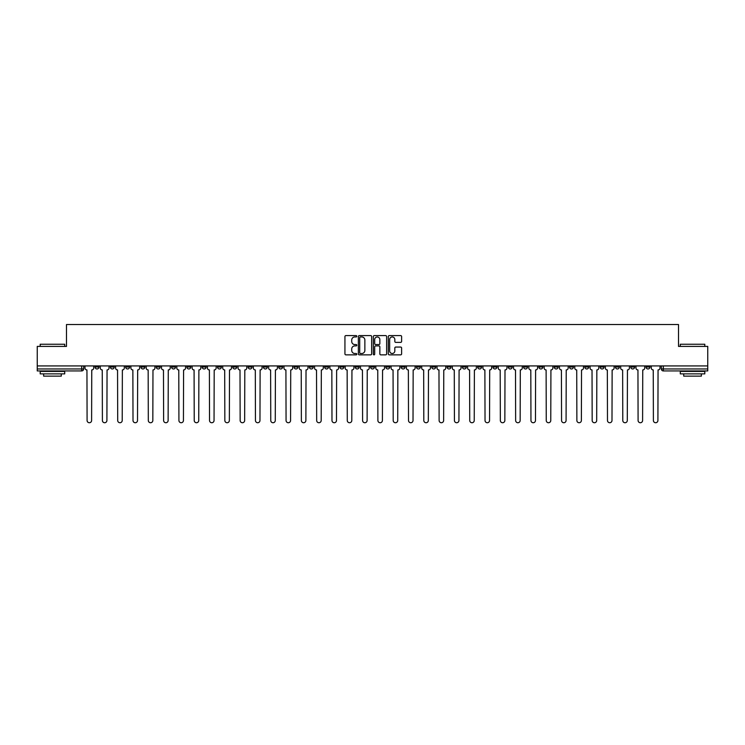 <?xml version="1.0" encoding="UTF-8"?>
<svg xmlns="http://www.w3.org/2000/svg" width="745" height="745" viewBox="0 0 745 745"><rect width="100%" height="100%" fill="white"/><g stroke="black" fill="none" stroke-linecap="round" stroke-linejoin="round"><path stroke-width="1.12" d="M356.799 336.265A0.67 0.67 0 0 0 356.129 335.595L345.894 335.595A0.959 0.959 0 0 0 344.935 336.554L344.935 353.894A0.959 0.959 0 0 0 345.894 354.853L356.129 354.853A0.67 0.67 0 0 0 356.799 354.182A0.67 0.67 0 0 0 356.129 353.503L354.806 353.503A3.082 3.082 0 0 1 351.724 350.429L351.724 348.977A3.082 3.082 0 0 1 354.806 345.904L356.129 345.904A0.67 0.67 0 0 0 356.799 345.224A0.67 0.67 0 0 0 356.129 344.553L354.806 344.553A3.082 3.082 0 0 1 351.724 341.471L351.724 340.027A3.082 3.082 0 0 1 354.806 336.945L356.129 336.945A0.67 0.67 0 0 0 356.799 336.265M600.116 365.925L600.116 367.006L604.046 367.006A1.965 1.965 0 0 1 602.081 368.971A1.965 1.965 0 0 1 600.116 367.006L600.116 365.925M508.286 365.925L508.286 367.006L512.215 367.006A1.965 1.965 0 0 1 510.25 368.971A1.965 1.965 0 0 1 508.286 367.006L508.286 365.925M492.985 365.925L492.985 367.006L496.906 367.006A1.965 1.965 0 0 1 494.941 368.971A1.965 1.965 0 0 1 492.985 367.006L492.985 365.925M401.145 365.925L401.145 367.006L405.075 367.006A1.965 1.965 0 0 1 403.11 368.971A1.965 1.965 0 0 1 401.145 367.006L401.145 365.925M385.845 365.925L385.845 367.006L389.765 367.006A1.965 1.965 0 0 1 387.81 368.971A1.965 1.965 0 0 1 385.845 367.006L385.845 365.925M370.535 365.925L370.535 367.006L374.465 367.006A1.965 1.965 0 0 1 372.5 368.971A1.965 1.965 0 0 1 370.535 367.006L370.535 365.925M339.925 365.925L339.925 367.006L343.855 367.006A1.965 1.965 0 0 1 341.89 368.971A1.965 1.965 0 0 1 339.925 367.006L339.925 365.925M309.315 367.006L309.315 365.925L309.315 367.006A1.965 1.965 0 0 0 311.28 368.971A1.965 1.965 0 0 1 309.315 367.006L313.245 367.006A1.965 1.965 0 0 1 311.28 368.971A1.965 1.965 0 0 0 313.245 367.006L313.245 365.925L313.245 367.006M294.014 367.006L294.014 365.925L294.014 367.006A1.965 1.965 0 0 0 295.97 368.971A1.965 1.965 0 0 1 294.014 367.006L297.935 367.006A1.965 1.965 0 0 1 295.97 368.971M278.704 367.006L278.704 365.925L278.704 367.006A1.965 1.965 0 0 0 280.669 368.971A1.965 1.965 0 0 1 278.704 367.006L282.625 367.006A1.965 1.965 0 0 1 280.669 368.971A1.965 1.965 0 0 0 282.625 367.006L282.625 365.925L282.625 367.006M263.395 365.925L263.395 367.006L267.325 367.006A1.965 1.965 0 0 1 265.36 368.971A1.965 1.965 0 0 1 263.395 367.006L263.395 365.925M248.094 365.925L248.094 367.006L252.015 367.006A1.965 1.965 0 0 1 250.059 368.971A1.965 1.965 0 0 1 248.094 367.006L248.094 365.925M232.785 365.925L232.785 367.006L236.714 367.006A1.965 1.965 0 0 1 234.75 368.971A1.965 1.965 0 0 1 232.785 367.006L232.785 365.925M217.484 367.006L217.484 365.925L217.484 367.006A1.965 1.965 0 0 0 219.449 368.971A1.965 1.965 0 0 1 217.484 367.006L221.405 367.006A1.965 1.965 0 0 1 219.449 368.971M186.874 367.006L186.874 365.925L186.874 367.006A1.965 1.965 0 0 0 188.83 368.971A1.965 1.965 0 0 1 186.874 367.006L190.794 367.006A1.965 1.965 0 0 1 188.83 368.971A1.965 1.965 0 0 0 190.794 367.006L190.794 365.925L190.794 367.006M171.564 367.006L171.564 365.925L171.564 367.006A1.965 1.965 0 0 0 173.529 368.971A1.965 1.965 0 0 1 171.564 367.006L175.494 367.006A1.965 1.965 0 0 1 173.529 368.971A1.965 1.965 0 0 0 175.494 367.006L175.494 365.925L175.494 367.006M156.264 367.006L156.264 365.925L156.264 367.006A1.965 1.965 0 0 0 158.219 368.971A1.965 1.965 0 0 1 156.264 367.006L160.184 367.006A1.965 1.965 0 0 1 158.219 368.971A1.965 1.965 0 0 0 160.184 367.006L160.184 365.925L160.184 367.006M140.954 367.006L140.954 365.925L140.954 367.006A1.965 1.965 0 0 0 142.919 368.971A1.965 1.965 0 0 1 140.954 367.006L144.884 367.006A1.965 1.965 0 0 1 142.919 368.971M125.654 367.006L125.654 365.925L125.654 367.006A1.965 1.965 0 0 0 127.609 368.971A1.965 1.965 0 0 1 125.654 367.006L129.574 367.006A1.965 1.965 0 0 1 127.609 368.971A1.965 1.965 0 0 0 129.574 367.006L129.574 365.925L129.574 367.006M110.344 367.006L110.344 365.925L110.344 367.006A1.965 1.965 0 0 0 112.309 368.971A1.965 1.965 0 0 1 110.344 367.006L114.264 367.006A1.965 1.965 0 0 1 112.309 368.971A1.965 1.965 0 0 0 114.264 367.006L114.264 365.925L114.264 367.006M400.642 342.383A0.959 0.959 0 0 0 401.611 341.424L401.611 336.554A0.959 0.959 0 0 0 400.642 335.595L389.281 335.595A0.959 0.959 0 0 0 388.322 336.554L388.322 353.894A0.959 0.959 0 0 0 389.281 354.853L400.642 354.853A0.959 0.959 0 0 0 401.611 353.894L401.611 348.017A0.959 0.959 0 0 0 400.642 347.058L395.781 347.058A0.959 0.959 0 0 0 394.822 348.017L394.822 350.932A2.58 2.58 0 0 1 392.243 353.503A2.58 2.58 0 0 1 389.663 350.932L389.663 339.515A2.58 2.58 0 0 1 392.243 336.945A2.58 2.58 0 0 1 394.822 339.515L394.822 341.424A0.959 0.959 0 0 0 395.781 342.383L400.642 342.383M37.25 365.925L37.25 346.406L66.491 346.406L66.491 324.522L678.509 324.522L678.509 346.406L707.75 346.406L707.75 365.925L37.25 365.925L37.25 368.971L83.654 368.971L83.654 365.925L83.654 368.971A1.965 1.965 0 0 1 81.699 370.926L37.25 370.926L37.25 368.971M371.662 336.554A0.959 0.959 0 0 0 370.693 335.595L359.332 335.595A0.959 0.959 0 0 0 358.364 336.554L358.364 353.894A0.959 0.959 0 0 0 359.332 354.853L370.693 354.853A0.959 0.959 0 0 0 371.662 353.894L371.662 336.554M374.307 335.595L385.668 335.595A0.959 0.959 0 0 1 386.636 336.554L386.636 353.894A0.959 0.959 0 0 1 385.668 354.853L380.807 354.853A0.959 0.959 0 0 1 379.848 353.894L379.848 346.863A0.959 0.959 0 0 0 378.879 345.904L375.657 345.904A0.959 0.959 0 0 0 374.688 346.863L374.688 354.182A0.67 0.67 0 0 1 374.018 354.853A0.67 0.67 0 0 1 373.338 354.182L373.338 336.554A0.959 0.959 0 0 1 374.307 335.595M661.346 365.925L661.346 368.971L707.75 368.971L707.75 370.926L663.301 370.926A1.965 1.965 0 0 1 661.346 368.971M707.75 365.925L707.75 368.971M649.966 365.925L649.966 367.006A1.965 1.965 0 0 1 648.001 368.971A1.965 1.965 0 0 1 646.036 367.006L649.966 367.006A1.965 1.965 0 0 1 648.001 368.971M646.036 365.925L646.036 367.006M634.656 365.925L634.656 367.006A1.965 1.965 0 0 1 632.691 368.971A1.965 1.965 0 0 1 630.736 367.006A1.965 1.965 0 0 0 632.691 368.971M630.736 365.925L630.736 367.006L634.656 367.006M619.346 365.925L619.346 367.006A1.965 1.965 0 0 1 617.391 368.971A1.965 1.965 0 0 1 615.426 367.006L619.346 367.006M615.426 365.925L615.426 367.006M604.046 365.925L604.046 367.006A1.965 1.965 0 0 1 602.081 368.971M588.736 365.925L588.736 367.006A1.965 1.965 0 0 1 586.781 368.971A1.965 1.965 0 0 1 584.816 367.006L588.736 367.006M584.816 365.925L584.816 367.006M573.436 365.925L573.436 367.006A1.965 1.965 0 0 1 571.471 368.971A1.965 1.965 0 0 1 569.506 367.006L573.436 367.006M569.506 365.925L569.506 367.006M558.126 365.925L558.126 367.006A1.965 1.965 0 0 1 556.17 368.971A1.965 1.965 0 0 1 554.206 367.006A1.965 1.965 0 0 0 556.17 368.971M554.206 365.925L554.206 367.006L558.126 367.006M542.826 365.925L542.826 367.006A1.965 1.965 0 0 1 540.861 368.971A1.965 1.965 0 0 1 538.896 367.006L542.826 367.006M538.896 365.925L538.896 367.006M527.516 365.925L527.516 367.006A1.965 1.965 0 0 1 525.551 368.971A1.965 1.965 0 0 1 523.595 367.006L527.516 367.006M523.595 365.925L523.595 367.006M512.215 365.925L512.215 367.006M496.906 365.925L496.906 367.006L496.906 365.925M481.605 365.925L481.605 367.006A1.965 1.965 0 0 1 479.64 368.971A1.965 1.965 0 0 1 477.675 367.006L481.605 367.006M477.675 365.925L477.675 367.006M466.296 365.925L466.296 367.006A1.965 1.965 0 0 1 464.331 368.971A1.965 1.965 0 0 1 462.375 367.006L466.296 367.006M462.375 365.925L462.375 367.006M450.986 365.925L450.986 367.006A1.965 1.965 0 0 1 449.03 368.971A1.965 1.965 0 0 1 447.065 367.006L450.986 367.006M447.065 365.925L447.065 367.006M435.685 365.925L435.685 367.006A1.965 1.965 0 0 1 433.72 368.971A1.965 1.965 0 0 1 431.755 367.006L435.685 367.006M431.755 365.925L431.755 367.006M420.376 365.925L420.376 367.006A1.965 1.965 0 0 1 418.42 368.971A1.965 1.965 0 0 1 416.455 367.006L420.376 367.006M416.455 365.925L416.455 367.006M405.075 365.925L405.075 367.006A1.965 1.965 0 0 1 403.11 368.971M389.765 365.925L389.765 367.006M374.465 367.006L374.465 365.925L374.465 367.006A1.965 1.965 0 0 1 372.5 368.971M359.155 365.925L359.155 367.006A1.965 1.965 0 0 1 357.19 368.971A1.965 1.965 0 0 1 355.235 367.006A1.965 1.965 0 0 0 357.19 368.971A1.965 1.965 0 0 0 359.155 367.006L355.235 367.006L355.235 365.925M343.855 367.006L343.855 365.925L343.855 367.006A1.965 1.965 0 0 1 341.89 368.971M328.545 365.925L328.545 367.006A1.965 1.965 0 0 1 326.58 368.971A1.965 1.965 0 0 1 324.624 367.006A1.965 1.965 0 0 0 326.58 368.971M324.624 365.925L324.624 367.006L328.545 367.006M297.935 365.925L297.935 367.006L297.935 365.925M267.325 367.006L267.325 365.925L267.325 367.006A1.965 1.965 0 0 1 265.36 368.971M252.015 367.006L252.015 365.925L252.015 367.006A1.965 1.965 0 0 1 250.059 368.971M236.714 367.006L236.714 365.925L236.714 367.006A1.965 1.965 0 0 1 234.75 368.971M221.405 365.925L221.405 367.006L221.405 365.925M206.104 367.006L206.104 365.925L206.104 367.006A1.965 1.965 0 0 1 204.139 368.971A1.965 1.965 0 0 1 202.174 367.006L206.104 367.006A1.965 1.965 0 0 1 204.139 368.971M202.174 365.925L202.174 367.006M144.884 365.925L144.884 367.006L144.884 365.925M98.964 365.925L98.964 367.006A1.965 1.965 0 0 1 96.999 368.971A1.965 1.965 0 0 1 95.034 367.006A1.965 1.965 0 0 0 96.999 368.971A1.965 1.965 0 0 0 98.964 367.006L98.964 365.925M95.034 365.925L95.034 367.006L98.964 367.006M81.699 365.925L81.699 370.926A1.965 1.965 0 0 0 83.654 368.971M360.394 336.945A0.67 0.67 0 0 0 359.714 337.615L359.714 352.832A0.67 0.67 0 0 0 360.394 353.503L361.791 353.503A3.082 3.082 0 0 0 364.864 350.429L364.864 340.027A3.082 3.082 0 0 0 361.791 336.945L360.394 336.945M379.848 339.571A2.58 2.58 0 0 0 377.268 336.991A2.58 2.58 0 0 0 374.688 339.571L374.688 343.585A0.959 0.959 0 0 0 375.657 344.553L378.879 344.553A0.959 0.959 0 0 0 379.848 343.585L379.848 339.571M84.986 365.925L84.986 367.983A1.965 1.965 139.8 0 0 86.942 369.948L87.09 420.478A2.254 2.254 139.8 0 0 89.344 422.732A2.254 2.254 139.8 0 0 91.607 420.478L91.756 369.948A1.965 1.965 139.8 0 0 93.712 367.983L93.712 365.925M100.286 365.925L100.286 367.983A1.965 1.965 139.8 0 0 102.251 369.948L102.4 420.478A2.254 2.254 139.8 0 0 104.654 422.732A2.254 2.254 139.8 0 0 106.907 420.478L107.056 369.948A1.965 1.965 139.8 0 0 109.021 367.983L109.021 365.925M115.596 365.925L115.596 367.983A1.965 1.965 139.8 0 0 117.552 369.948L117.701 420.478A2.254 2.254 139.8 0 0 119.954 422.732A2.254 2.254 139.8 0 0 122.217 420.478L122.366 369.948A1.965 1.965 139.8 0 0 124.322 367.983L124.322 365.925M40.193 344.246L64.722 344.246L40.193 344.246L40.193 346.406M64.722 373.869L40.193 373.869L40.193 371.42L64.722 371.42L64.722 373.869M61.286 373.869L61.286 376.132L43.629 376.132L43.629 373.869M680.278 344.246L704.807 344.246L680.278 344.246L680.278 346.406M704.807 373.869L680.278 373.869L680.278 371.42L704.807 371.42L704.807 373.869M701.371 373.869L701.371 376.132L683.714 376.132L683.714 373.869M130.897 365.925L130.897 367.983A1.965 1.965 139.8 0 0 132.861 369.948L133.01 420.478A2.254 2.254 139.8 0 0 135.264 422.732A2.254 2.254 139.8 0 0 137.518 420.478L137.667 369.948A1.965 1.965 139.8 0 0 139.632 367.983L139.632 365.925M146.206 365.925L146.206 367.983A1.965 1.965 139.8 0 0 148.162 369.948L148.311 420.478A2.254 2.254 139.8 0 0 150.574 422.732A2.254 2.254 139.8 0 0 152.827 420.478L152.976 369.948A1.965 1.965 139.8 0 0 154.932 367.983L154.932 365.925M161.507 365.925L161.507 367.983A1.965 1.965 139.8 0 0 163.472 369.948L163.621 420.478A2.254 2.254 139.8 0 0 165.874 422.732A2.254 2.254 139.8 0 0 168.128 420.478L168.277 369.948A1.965 1.965 139.8 0 0 170.242 367.983L170.242 365.925M176.816 365.925L176.816 367.983A1.965 1.965 139.8 0 0 178.781 369.948L178.921 420.478A2.254 2.254 139.8 0 0 181.184 422.732A2.254 2.254 139.8 0 0 183.438 420.478L183.587 369.948A1.965 1.965 139.8 0 0 185.542 367.983L185.542 365.925M192.117 365.925L192.117 367.983A1.965 1.965 139.8 0 0 194.082 369.948L194.231 420.478A2.254 2.254 139.8 0 0 196.484 422.732A2.254 2.254 139.8 0 0 198.747 420.478L198.887 369.948A1.965 1.965 139.8 0 0 200.852 367.983L200.852 365.925M207.427 365.925L207.427 367.983A1.965 1.965 139.8 0 0 209.392 369.948L209.531 420.478A2.254 2.254 139.8 0 0 211.794 422.732A2.254 2.254 139.8 0 0 214.048 420.478L214.197 369.948A1.965 1.965 139.8 0 0 216.162 367.983L216.162 365.925M222.727 365.925L222.727 367.983A1.965 1.965 139.8 0 0 224.692 369.948L224.841 420.478A2.254 2.254 139.8 0 0 227.095 422.732A2.254 2.254 139.8 0 0 229.358 420.478L229.497 369.948A1.965 1.965 139.8 0 0 231.462 367.983L231.462 365.925M238.037 365.925L238.037 367.983A1.965 1.965 139.8 0 0 240.002 369.948L240.151 420.478A2.254 2.254 139.8 0 0 242.404 422.732A2.254 2.254 139.8 0 0 244.658 420.478L244.807 369.948A1.965 1.965 139.8 0 0 246.772 367.983L246.772 365.925M253.347 365.925L253.347 367.983A1.965 1.965 139.8 0 0 255.302 369.948L255.451 420.478A2.254 2.254 139.8 0 0 257.705 422.732A2.254 2.254 139.8 0 0 259.968 420.478L260.117 369.948A1.965 1.965 139.8 0 0 262.072 367.983L262.072 365.925M268.647 365.925L268.647 367.983A1.965 1.965 139.8 0 0 270.612 369.948L270.761 420.478A2.254 2.254 139.8 0 0 273.015 422.732A2.254 2.254 139.8 0 0 275.268 420.478L275.417 369.948A1.965 1.965 139.8 0 0 277.382 367.983L277.382 365.925M283.957 365.925L283.957 367.983A1.965 1.965 139.8 0 0 285.912 369.948L286.061 420.478A2.254 2.254 139.8 0 0 288.315 422.732A2.254 2.254 139.8 0 0 290.578 420.478L290.727 369.948A1.965 1.965 139.8 0 0 292.683 367.983L292.683 365.925M299.257 365.925L299.257 367.983A1.965 1.965 139.8 0 0 301.222 369.948L301.371 420.478A2.254 2.254 139.8 0 0 303.625 422.732A2.254 2.254 139.8 0 0 305.878 420.478L306.027 369.948A1.965 1.965 139.8 0 0 307.992 367.983L307.992 365.925M314.567 365.925L314.567 367.983A1.965 1.965 139.8 0 0 316.523 369.948L316.672 420.478A2.254 2.254 139.8 0 0 318.935 422.732A2.254 2.254 139.8 0 0 321.188 420.478L321.337 369.948A1.965 1.965 139.8 0 0 323.293 367.983L323.293 365.925M329.867 365.925L329.867 367.983A1.965 1.965 139.8 0 0 331.832 369.948L331.981 420.478A2.254 2.254 139.8 0 0 334.235 422.732A2.254 2.254 139.8 0 0 336.489 420.478L336.638 369.948A1.965 1.965 139.8 0 0 338.603 367.983L338.603 365.925M345.177 365.925L345.177 367.983A1.965 1.965 139.8 0 0 347.142 369.948L347.282 420.478A2.254 2.254 139.8 0 0 349.545 422.732A2.254 2.254 139.8 0 0 351.798 420.478L351.947 369.948A1.965 1.965 139.8 0 0 353.912 367.983L353.912 365.925M360.478 365.925L360.478 367.983A1.965 1.965 139.8 0 0 362.442 369.948L362.591 420.478A2.254 2.254 139.8 0 0 364.845 422.732A2.254 2.254 139.8 0 0 367.108 420.478L367.248 369.948A1.965 1.965 139.8 0 0 369.213 367.983L369.213 365.925M375.787 365.925L375.787 367.983A1.965 1.965 139.8 0 0 377.752 369.948L377.892 420.478A2.254 2.254 139.8 0 0 380.155 422.732A2.254 2.254 139.8 0 0 382.409 420.478L382.558 369.948A1.965 1.965 139.8 0 0 384.522 367.983L384.522 365.925M391.088 365.925L391.088 367.983A1.965 1.965 139.8 0 0 393.053 369.948L393.202 420.478A2.254 2.254 139.8 0 0 395.455 422.732A2.254 2.254 139.8 0 0 397.718 420.478L397.858 369.948A1.965 1.965 139.8 0 0 399.823 367.983L399.823 365.925M406.397 365.925L406.397 367.983A1.965 1.965 139.8 0 0 408.362 369.948L408.511 420.478A2.254 2.254 139.8 0 0 410.765 422.732A2.254 2.254 139.8 0 0 413.019 420.478L413.168 369.948A1.965 1.965 139.8 0 0 415.133 367.983L415.133 365.925M421.707 365.925L421.707 367.983A1.965 1.965 139.8 0 0 423.663 369.948L423.812 420.478A2.254 2.254 139.8 0 0 426.065 422.732A2.254 2.254 139.8 0 0 428.328 420.478L428.477 369.948A1.965 1.965 139.8 0 0 430.433 367.983L430.433 365.925M437.008 365.925L437.008 367.983A1.965 1.965 139.8 0 0 438.973 369.948L439.122 420.478A2.254 2.254 139.8 0 0 441.375 422.732A2.254 2.254 139.8 0 0 443.629 420.478L443.778 369.948A1.965 1.965 139.8 0 0 445.743 367.983L445.743 365.925M452.317 365.925L452.317 367.983A1.965 1.965 139.8 0 0 454.273 369.948L454.422 420.478A2.254 2.254 139.8 0 0 456.685 422.732A2.254 2.254 139.8 0 0 458.939 420.478L459.088 369.948A1.965 1.965 139.8 0 0 461.043 367.983L461.043 365.925M467.618 365.925L467.618 367.983A1.965 1.965 139.8 0 0 469.583 369.948L469.732 420.478A2.254 2.254 139.8 0 0 471.985 422.732A2.254 2.254 139.8 0 0 474.239 420.478L474.388 369.948A1.965 1.965 139.8 0 0 476.353 367.983L476.353 365.925M482.928 365.925L482.928 367.983A1.965 1.965 139.8 0 0 484.883 369.948L485.032 420.478A2.254 2.254 139.8 0 0 487.295 422.732A2.254 2.254 139.8 0 0 489.549 420.478L489.698 369.948A1.965 1.965 139.8 0 0 491.653 367.983L491.653 365.925M498.228 365.925L498.228 367.983A1.965 1.965 139.8 0 0 500.193 369.948L500.342 420.478A2.254 2.254 139.8 0 0 502.596 422.732A2.254 2.254 139.8 0 0 504.849 420.478L504.998 369.948A1.965 1.965 139.8 0 0 506.963 367.983L506.963 365.925M513.538 365.925L513.538 367.983A1.965 1.965 139.8 0 0 515.503 369.948L515.642 420.478A2.254 2.254 139.8 0 0 517.905 422.732A2.254 2.254 139.8 0 0 520.159 420.478L520.308 369.948A1.965 1.965 139.8 0 0 522.273 367.983L522.273 365.925M528.838 365.925L528.838 367.983A1.965 1.965 139.8 0 0 530.803 369.948L530.952 420.478A2.254 2.254 139.8 0 0 533.206 422.732A2.254 2.254 139.8 0 0 535.469 420.478L535.608 369.948A1.965 1.965 139.8 0 0 537.573 367.983L537.573 365.925M544.148 365.925L544.148 367.983A1.965 1.965 139.8 0 0 546.113 369.948L546.253 420.478A2.254 2.254 139.8 0 0 548.516 422.732A2.254 2.254 139.8 0 0 550.769 420.478L550.918 369.948A1.965 1.965 139.8 0 0 552.883 367.983L552.883 365.925M559.458 365.925L559.458 367.983A1.965 1.965 139.8 0 0 561.413 369.948L561.562 420.478A2.254 2.254 139.8 0 0 563.816 422.732A2.254 2.254 139.8 0 0 566.079 420.478L566.219 369.948A1.965 1.965 139.8 0 0 568.184 367.983L568.184 365.925M574.758 365.925L574.758 367.983A1.965 1.965 139.8 0 0 576.723 369.948L576.872 420.478A2.254 2.254 139.8 0 0 579.126 422.732A2.254 2.254 139.8 0 0 581.379 420.478L581.528 369.948A1.965 1.965 139.8 0 0 583.493 367.983L583.493 365.925M590.068 365.925L590.068 367.983A1.965 1.965 139.8 0 0 592.024 369.948L592.173 420.478A2.254 2.254 139.8 0 0 594.426 422.732A2.254 2.254 139.8 0 0 596.689 420.478L596.838 369.948A1.965 1.965 139.8 0 0 598.794 367.983L598.794 365.925M605.368 365.925L605.368 367.983A1.965 1.965 139.8 0 0 607.333 369.948L607.482 420.478A2.254 2.254 139.8 0 0 609.736 422.732A2.254 2.254 139.8 0 0 611.99 420.478L612.139 369.948A1.965 1.965 139.8 0 0 614.104 367.983L614.104 365.925M620.678 365.925L620.678 367.983A1.965 1.965 139.8 0 0 622.634 369.948L622.783 420.478A2.254 2.254 139.8 0 0 625.046 422.732A2.254 2.254 139.8 0 0 627.299 420.478L627.448 369.948A1.965 1.965 139.8 0 0 629.404 367.983L629.404 365.925M635.979 365.925L635.979 367.983A1.965 1.965 139.8 0 0 637.943 369.948L638.093 420.478A2.254 2.254 139.8 0 0 640.346 422.732A2.254 2.254 139.8 0 0 642.6 420.478L642.749 369.948A1.965 1.965 139.8 0 0 644.714 367.983L644.714 365.925M651.288 365.925L651.288 367.983A1.965 1.965 139.8 0 0 653.244 369.948L653.393 420.478A2.254 2.254 139.8 0 0 655.656 422.732A2.254 2.254 139.8 0 0 657.909 420.478L658.058 369.948A1.965 1.965 139.8 0 0 660.014 367.983L660.014 365.925M663.301 365.925L663.301 370.926M64.722 346.406L64.722 344.246M59.125 371.42L59.125 370.926M45.79 371.42L45.79 370.926M704.807 346.406L704.807 344.246M699.21 371.42L699.21 370.926M685.875 371.42L685.875 370.926"/></g></svg>
